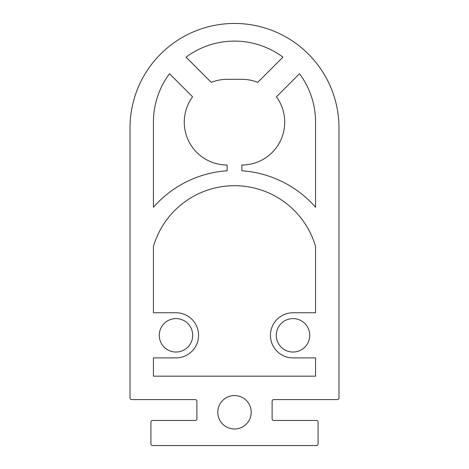 <?xml version="1.0" encoding="UTF-8"?>
<svg xmlns="http://www.w3.org/2000/svg" width="469" height="469" viewBox="0 0 469 469"><rect width="100%" height="100%" fill="white"/><g stroke="black" fill="none" stroke-linecap="round" stroke-linejoin="round"><path stroke-width="0.7" d="M217.786 412.269A16.714 16.714 0 0 0 234.5 428.983A16.714 16.714 0 0 0 251.214 412.269A16.714 16.714 0 0 0 234.5 395.549A16.714 16.714 0 0 0 217.786 412.269M159.272 335.323A16.714 16.714 0 0 0 175.992 352.037A16.714 16.714 0 0 0 192.706 335.323A16.714 16.714 0 0 0 175.992 318.603A16.714 16.714 0 0 0 159.272 335.323M309.728 335.323A16.714 16.714 0 0 1 293.008 352.037A16.714 16.714 0 0 1 276.294 335.323A16.714 16.714 0 0 1 293.008 318.603A16.714 16.714 0 0 1 309.728 335.323M241.887 165.006A42.837 42.837 0 0 0 276.411 96.807L299.503 73.709A81.078 81.078 0 0 1 315.578 122.169L315.578 207.257A107.858 107.858 0 0 0 241.887 170.786L241.887 165.006M175.992 357.888A22.571 22.571 0 0 0 198.557 335.323A22.571 22.571 0 0 0 175.992 312.753L153.422 312.753L153.422 246.506A84.455 84.455 0 0 1 315.578 246.506L315.578 312.753L293.008 312.753A22.571 22.571 0 0 0 270.443 335.323A22.571 22.571 0 0 0 293.008 357.888L315.578 357.888L315.578 376.173L153.422 376.173L153.422 357.888L175.992 357.888M192.589 96.807L169.497 73.709A81.078 81.078 0 0 0 153.422 122.169L153.422 207.257A107.858 107.858 0 0 1 227.113 170.786L227.113 165.006A42.837 42.837 0 0 1 192.589 96.807M257.745 82.374L282.954 57.165A81.078 81.078 0 0 0 186.046 57.165L211.255 82.374A42.837 42.837 0 0 1 227.113 79.331L241.887 79.331A42.837 42.837 0 0 1 257.745 82.374M130.019 397.905A1.671 1.671 0 0 0 131.689 399.576L195.215 399.576A1.671 1.671 0 0 1 196.886 401.253L196.886 418.805A1.671 1.671 0 0 1 195.215 420.476L152.589 420.476A1.671 1.671 0 0 0 150.918 422.147L150.918 443.879A1.671 1.671 0 0 0 152.589 445.55L316.411 445.55A1.671 1.671 0 0 0 318.082 443.879L318.082 422.147A1.671 1.671 0 0 0 316.411 420.476L273.785 420.476A1.671 1.671 0 0 1 272.114 418.805L272.114 401.253A1.671 1.671 0 0 1 273.785 399.576L337.311 399.576A1.671 1.671 0 0 0 338.981 397.905L338.981 127.931A104.481 104.481 0 0 0 234.5 23.45A104.481 104.481 0 0 0 130.019 127.931L130.019 397.905"/></g></svg>
